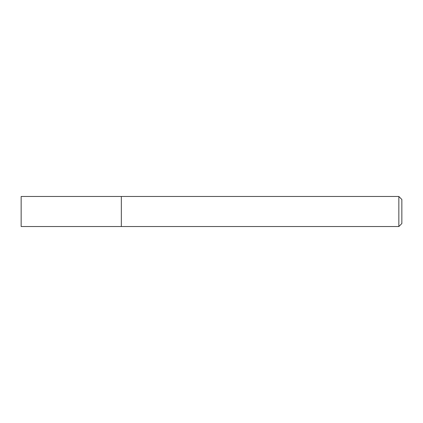 <?xml version="1.0" encoding="UTF-8"?>
<svg xmlns="http://www.w3.org/2000/svg" width="423" height="423" viewBox="0 0 423 423"><rect width="100%" height="100%" fill="white"/><g stroke="black" fill="none" stroke-linecap="round" stroke-linejoin="round"><path stroke-width="0.63" d="M121.332 226.527L121.332 196.473L21.15 196.473L21.15 226.527L121.332 226.527L121.332 196.473L398.847 196.473L398.847 226.527L121.332 226.527M398.847 226.527L401.85 223.524L401.85 199.476L398.847 196.473"/></g></svg>
